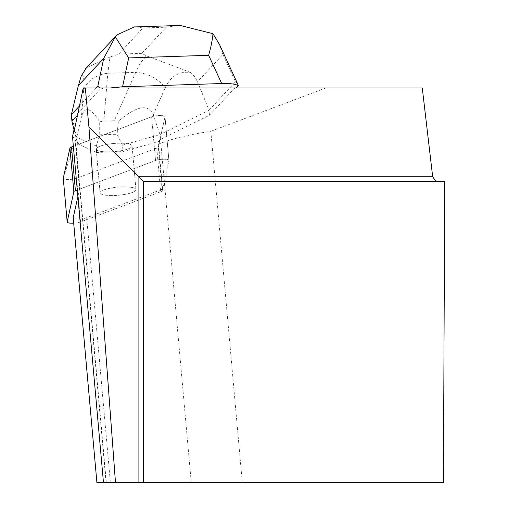 <?xml version="1.0" encoding="UTF-8"?>
<svg xmlns="http://www.w3.org/2000/svg" width="508" height="508" viewBox="0 0 508 508"><rect width="100%" height="100%" fill="white"/><g stroke="black" fill="none" stroke-linecap="round" stroke-linejoin="round"><path stroke-width="0.38" stroke-dasharray="2.54 1.91" d="M111.785 195.574A18.009 4.064 -5.1 0 1 100.108 192.824A18.009 4.064 -5.1 0 1 117.685 187.166A18.009 4.064 -5.1 0 1 135.985 189.611A18.009 4.064 -5.1 0 1 111.785 195.574M73.679 223.164A7.506 1.695 174.9 0 0 80.55 221.939L160.668 191.751A7.506 1.695 174.9 0 0 162.236 190.659L168.897 160.49A7.506 1.695 174.9 0 0 168.91 160.369A7.506 1.695 174.9 0 0 163.792 159.226A7.506 1.695 174.9 0 0 155.537 160.496L77.273 189.986M63.278 178.257L73.362 146.298L151.625 116.808A7.506 1.695 -5.1 0 1 159.88 115.538A7.506 1.695 -5.1 0 1 164.998 116.681A7.506 1.695 -5.1 0 1 164.986 116.802L158.325 146.977A7.506 1.695 -5.1 0 1 156.756 148.063L76.638 178.251A7.506 1.695 -5.1 0 1 68.644 179.521A7.506 1.695 -5.1 0 1 63.303 178.499M107.874 151.886A18.009 4.064 -5.1 0 1 96.196 149.136A18.009 4.064 -5.1 0 1 113.773 143.478A18.009 4.064 -5.1 0 1 132.074 145.923A18.009 4.064 -5.1 0 1 107.874 151.886M422.281 87.998L234.823 87.998L209.48 115.259L159.468 139.878L158.547 144.056L160.858 143.18A96.431 21.768 174.9 0 1 210.833 131.318L242.291 482.6L443.414 482.6L444.729 181.496L143.624 181.496L143.624 482.6M325.806 87.998L210.833 131.318M106.312 482.517L75.787 141.63A96.431 21.768 174.9 0 1 75.679 143.199L75.489 144.069L78.55 142.919L77.222 142.323L74.232 130.759M75.787 141.63A96.431 21.768 174.9 0 0 72.498 136.665M74.009 129.832L74.105 129.381M77.61 113.506L100.247 89.16L99.778 87.998M234.823 87.998L83.242 87.998M103.829 87.998L100.247 89.16M78.55 142.919L78.67 144.297L151.625 116.808L155.537 160.496L151.625 116.808A7.506 1.695 174.9 0 1 159.88 115.538A7.506 1.695 174.9 0 1 164.998 116.681A7.506 1.695 174.9 0 1 164.986 116.802L159.588 141.256L159.468 139.878M75.489 144.069L79.527 189.135L155.537 160.496A7.506 1.695 174.9 0 1 163.792 159.226A7.506 1.695 174.9 0 1 168.91 160.369L164.998 116.681L168.91 160.369A7.506 1.695 174.9 0 1 168.897 160.49L162.579 189.116L158.547 144.056M118.047 187.135A18.009 4.064 -5.1 0 1 135.985 189.611A18.009 4.064 -5.1 0 1 118.408 195.262A18.009 4.064 -5.1 0 1 100.108 192.824A18.009 4.064 -5.1 0 1 118.047 187.135M114.135 143.447A18.009 4.064 174.9 0 0 96.196 149.136A18.009 4.064 174.9 0 0 114.135 151.613A18.009 4.064 174.9 0 0 132.074 145.923A18.009 4.064 174.9 0 0 114.135 143.447M242.291 482.6L110.395 482.6L86.677 217.716L162.579 189.116M79.527 189.135L77.87 196.64M103.473 482.6L106.318 482.6L103.473 482.6M86.677 217.716A7.563 1.708 -5.1 0 1 78.619 218.992A7.563 1.708 -5.1 0 1 73.235 217.957M96.926 482.6L110.395 482.6M160.458 139.598L160.007 134.55L209.029 110.217L209.48 115.259M222.917 54.464L235.515 81.731L209.029 110.217L197.536 81.763L222.917 54.464L219.373 44.291M235.515 81.731L237.376 83.293M79.216 106.255L96.183 87.998M71.342 114.719L76.772 137.274L77.222 142.323M96.266 146.031L76.772 137.274L81.375 117.234C84.512 105.734 90.608 107.252 99.676 121.787L99.72 134.823L96.266 146.031L96.844 152.451L78.67 144.297M159.588 141.256L123.069 151.594L96.844 152.451M122.492 145.174L117.056 134.252L118.389 121.171C136.817 105.74 148.431 103.645 153.238 114.884L160.007 134.55L122.492 145.174L123.069 151.594M99.72 134.823L117.056 134.252M177.457 25.54L166.179 27.203L141.865 53.353L146.431 55.836L140.462 62.852L135.68 72.358A30.251 22.028 -156.2 0 1 165.189 87.846C170.675 76.086 179.222 70.98 190.817 72.523L194.742 76.695L197.536 81.763M81.191 76.111C83.699 74.105 84.499 78.905 83.591 90.519A30.251 23.698 -175.3 0 1 107.791 73.266L135.68 72.358L114.281 120.771L103.829 121.114L107.791 73.266L110.001 57.029L118.694 54.108L143.008 27.959L135.896 26.899M99.676 121.787L103.829 121.114M114.281 120.771L118.389 121.171M110.001 57.029L86.43 67.761M190.817 72.523L146.431 55.836M164.986 116.802L168.897 160.49L164.986 116.802M162.236 190.659L158.325 146.977M80.55 221.939L76.638 178.251M156.756 148.063L160.668 191.751M191.249 482.6L160.858 143.18M75.679 143.199L106.07 482.6M141.865 53.353L118.694 54.108M143.008 27.959L166.179 27.203M83.591 90.519L81.375 117.234M153.238 114.884L165.189 87.846M135.985 189.611L132.074 145.923L135.985 189.611M100.108 192.824L96.196 149.136L100.108 192.824M116.618 35.293L117.005 34.874"/><path stroke-width="0.76" d="M77.273 189.986L75.419 190.678A7.506 1.695 174.9 0 0 73.85 191.77L67.189 221.945A7.506 1.695 174.9 0 0 67.183 222.066A7.506 1.695 174.9 0 0 73.679 223.164M63.303 178.499A7.506 1.695 -5.1 0 1 63.271 178.378A7.506 1.695 -5.1 0 1 63.278 178.257L69.939 148.082A7.506 1.695 -5.1 0 1 71.507 146.996L73.362 146.298L69.939 148.088L63.278 178.257L67.189 221.945M79.216 106.255L71.342 114.719L71.914 121.139L74.232 130.759L83.242 87.998L85.344 87.998L88.913 126.784L115.487 482.6L103.473 482.6L72.498 136.665L74.009 129.832M85.344 87.998L422.281 87.998L432.676 176.771L435.934 181.496M77.87 196.64L73.216 217.716A7.563 1.708 -5.1 0 0 73.203 217.837A7.563 1.708 -5.1 0 0 73.235 217.957M73.216 217.716L96.907 482.6L103.473 482.6M443.414 482.6L143.624 482.6L143.624 181.496L444.729 181.496L443.414 482.6M432.676 176.771L138.9 176.771L138.9 482.6L143.624 482.6M138.9 482.6L115.487 482.6M88.913 126.784L143.624 181.496M219.373 44.317L237.376 83.293L238.316 85.75L236.226 87.998M135.896 26.899L134.366 26.892L116.999 34.868L115.316 36.868L128.657 57.918L122.555 86.779L109.899 87.998M115.316 36.868L103.721 58.363L78.34 85.662L81.191 76.111L86.43 67.761M99.778 87.998L97.822 86.233L103.721 58.363M96.183 87.998L97.822 86.233M71.914 121.139L77.737 114.884M238.316 85.75C235.96 84.068 230.416 83.325 221.691 83.534L208.655 55.296L210.75 47.409L212.719 37.135L212.941 33.674L179.934 25.4L177.457 25.54M122.555 86.779L221.691 83.534M71.342 114.719L78.34 85.662M219.373 44.291L212.941 33.674M73.85 191.77L69.939 148.082M71.507 146.996L75.419 190.678M208.655 55.296L128.657 57.918M67.183 222.066L63.271 178.378M96.907 482.6L73.203 217.837M134.372 26.949L179.934 25.457M85.636 68.618L116.618 35.293"/></g></svg>

